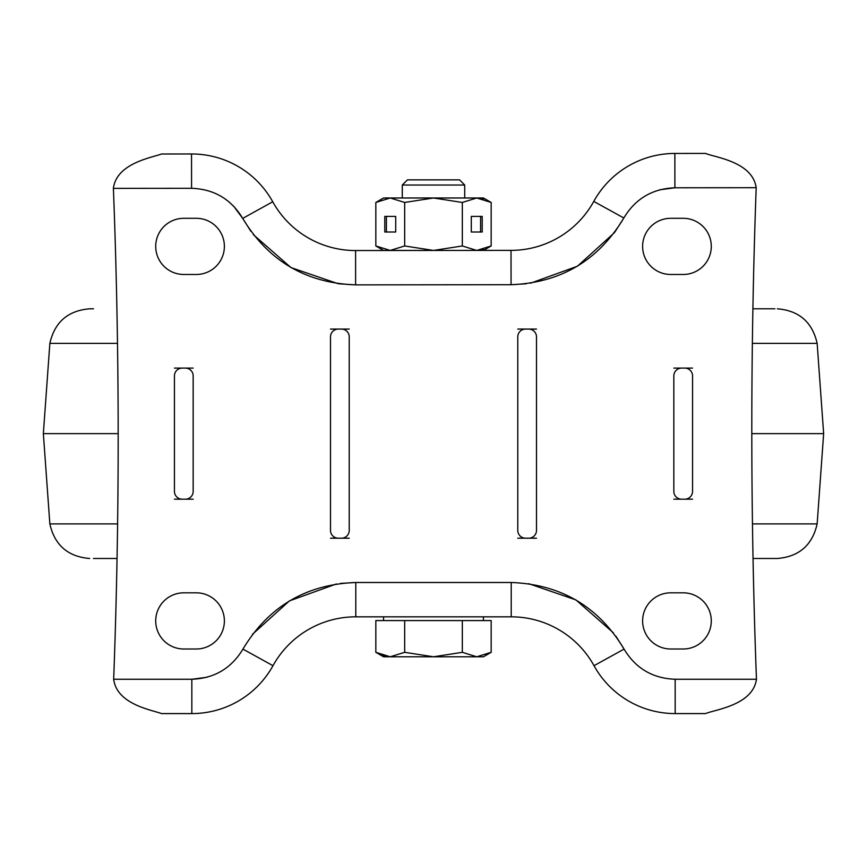 <?xml version="1.0" encoding="UTF-8"?>
<svg xmlns="http://www.w3.org/2000/svg" width="867" height="867" viewBox="0 0 867 867"><rect width="100%" height="100%" fill="white"/><g stroke="black" fill="none" stroke-linecap="round" stroke-linejoin="round"><path stroke-width="1.3" d="M191.64 153.968A92.704 92.704 0 0 0 191.531 153.968L161.457 154.001C152.559 157.545 116.503 162.985 113.404 188.377C119.679 352.002 119.765 515.627 113.675 679.251L113.664 679.934L113.675 679.251C116.861 704.708 152.668 710.073 161.457 713.584L191.835 713.584A92.704 92.704 0 0 0 272.986 665.693A94.568 94.568 0 0 1 355.784 616.827L511.216 616.827A94.568 94.568 0 0 1 594.014 665.693A92.704 92.704 0 0 0 675.165 713.584L705.543 713.584C714.874 709.596 752.924 705.25 756.447 679.251C750.345 515.399 750.258 351.547 756.187 187.695L756.197 187.012L756.187 187.695C752.48 161.609 714.928 157.426 705.543 153.416L674.862 153.448A92.704 92.704 0 0 0 593.765 201.426A94.568 94.568 0 0 1 511.021 250.379L355.589 250.541A94.568 94.568 0 0 1 272.737 201.773A92.704 92.704 0 0 0 191.64 153.968M395.287 616.827L393.651 616.827M464.073 616.827L457.722 616.827M692.56 368.096L684.757 368.096A7.803 7.803 0 0 1 692.56 375.899L692.56 491.383A7.803 7.803 0 0 1 684.757 499.186L681.635 499.186A7.803 7.803 0 0 1 673.832 491.383L673.832 375.899A7.803 7.803 0 0 1 681.635 368.096L673.832 368.096M684.757 368.096L681.635 368.096M196.289 274.481L183.804 274.481A28.091 28.091 0 0 1 155.713 246.391A28.091 28.091 0 0 1 183.804 218.3L196.289 218.3A28.091 28.091 0 0 1 224.38 246.391A28.091 28.091 0 0 1 196.289 274.481M196.289 649.004L183.804 649.004A28.091 28.091 0 0 1 155.713 620.913A28.091 28.091 0 0 1 183.804 592.822L196.289 592.822A28.091 28.091 0 0 1 224.38 620.913A28.091 28.091 0 0 1 196.289 649.004M670.711 592.822L683.196 592.822A28.091 28.091 0 0 1 711.287 620.913A28.091 28.091 0 0 1 683.196 649.004L670.711 649.004A28.091 28.091 0 0 1 642.62 620.913A28.091 28.091 0 0 1 670.711 592.822M670.711 218.3L683.196 218.3A28.091 28.091 0 0 1 711.287 246.391A28.091 28.091 0 0 1 683.196 274.481L670.711 274.481A28.091 28.091 0 0 1 642.62 246.391A28.091 28.091 0 0 1 670.711 218.3M193.168 368.096L185.365 368.096A7.803 7.803 0 0 1 193.168 375.899L193.168 491.383A7.803 7.803 0 0 1 185.365 499.186L182.243 499.186A7.803 7.803 0 0 1 174.44 491.383L174.44 375.899A7.803 7.803 0 0 1 182.243 368.096L174.44 368.096M185.365 368.096L182.243 368.096M517.772 538.201L525.575 538.201A7.803 7.803 0 0 1 517.772 530.398L517.772 336.884A7.803 7.803 0 0 1 525.575 329.081L528.697 329.081A7.803 7.803 0 0 1 536.5 336.884L536.5 530.398A7.803 7.803 0 0 1 528.697 538.201L536.5 538.201M525.575 538.201L528.697 538.201M330.5 538.201L338.303 538.201A7.803 7.803 0 0 1 330.5 530.398L330.5 336.884A7.803 7.803 0 0 1 338.303 329.081L341.425 329.081A7.803 7.803 0 0 1 349.228 336.884L349.228 530.398A7.803 7.803 0 0 1 341.425 538.201L349.228 538.201M338.303 538.201L341.425 538.201M113.393 187.705L113.404 188.377L113.393 187.705M756.457 679.934L756.447 679.251L756.457 679.934M517.772 329.081L525.575 329.081M528.697 329.081L536.5 329.081M330.5 329.081L338.303 329.081M341.425 329.081L349.228 329.081M93.473 558.489L117.045 558.489L93.473 558.489M774.925 308.793L752.903 308.793M752.458 523.906L817.148 523.906C812.336 545.17 799.06 556.701 777.331 558.489L773.527 558.489M117.5 343.386L49.852 343.386C54.664 322.123 67.94 310.592 89.669 308.804L93.473 308.804M402.288 185.029L464.712 185.029L459.543 179.859L407.457 179.859L402.288 185.029L402.288 197.99M375.834 652.32L383.561 656.785L390.248 656.785L375.834 652.32L375.834 620.577L491.166 620.577L491.166 652.32L476.752 656.785L483.439 656.785L491.166 652.32M476.752 656.785L433.5 656.785L404.672 652.32L390.248 656.785L433.5 656.785L462.328 652.32L476.752 656.785M382.358 655.376L390.248 656.785M462.328 620.577L462.328 652.32M404.672 620.577L404.672 652.32M375.834 202.455L390.248 197.99L383.561 197.99L375.834 202.455L375.834 245.968L390.248 250.433L433.5 250.433L462.328 245.968L462.328 202.455L433.5 197.99L390.248 197.99L404.672 202.455L404.672 245.968L433.5 250.433L464.712 250.433M483.472 250.411L491.166 245.968L491.166 202.455L483.439 197.99L433.5 197.99L404.672 202.455M375.834 245.968L383.561 250.433L390.248 250.433L404.672 245.968M395.71 216.403L384.785 216.403L384.785 232.009L395.71 232.009L395.71 216.403L386.411 216.403L386.411 232.009L395.71 232.009M471.29 216.403L471.29 232.009L482.215 232.009L482.215 216.403L471.29 216.403L480.589 216.403L480.589 232.009L471.29 232.009M491.166 245.968L476.752 250.433L462.328 245.968M491.166 202.455L476.752 197.99L462.328 202.455M483.656 249.349L477.511 250.411M483.656 199.074L476.752 197.99M191.531 153.968L191.574 188.302A58.371 58.371 0 0 1 191.64 188.302C214.084 189.125 231.11 199.161 242.706 218.397L233.656 206.162M355.481 250.541A94.568 94.568 0 0 1 272.737 201.773L242.706 218.397C268.347 260.934 305.986 283.086 355.622 284.875L355.589 250.541M113.675 679.251L191.835 679.251C214.312 678.428 231.348 668.37 242.933 649.101C268.532 606.542 306.149 584.336 355.784 582.494L511.216 582.494C560.851 584.336 598.468 606.542 624.067 649.101C635.652 668.37 652.688 678.428 675.165 679.251L756.447 679.251M756.187 187.695L674.894 187.781C652.428 188.627 635.403 198.706 623.839 217.985C598.284 260.577 560.689 282.815 511.064 284.712L355.622 284.875L338.943 283.812M191.574 188.302L113.404 188.377M191.835 713.584L191.835 679.251L206.942 677.268M526.28 283.791L511.064 284.712L511.021 250.379M614.844 232.074L623.839 217.985L593.765 201.426M659.798 189.786L674.894 187.781L674.862 153.448M675.165 679.251L675.165 713.584M615.917 636.205L624.067 649.101L594.014 665.693M511.216 582.494L511.216 616.827M340.558 583.404L355.784 582.494L355.784 616.827M242.933 649.101L272.986 665.693M338.076 283.693L290.933 267.556L253.392 234.675M250.866 231.283L242.706 218.397M614.324 232.779L577.4 266.245L530.474 283.216M528.762 583.697L575.883 599.888L613.392 632.812M252.46 634.319L289.415 600.896L336.363 583.968M673.832 499.186L681.635 499.186M684.757 499.186L692.56 499.186M174.44 499.186L182.243 499.186M185.365 499.186L193.168 499.186M118.172 433.641L43.35 433.641L49.852 523.906L117.598 523.906M817.148 523.906L823.65 433.641L751.808 433.641M823.65 433.641L817.148 343.386L752.361 343.386M49.852 523.906C54.664 545.17 67.94 556.701 89.669 558.489M43.35 433.641L49.852 343.386M817.148 343.386C812.336 322.123 799.06 310.592 777.331 308.804M777.331 558.489L753.044 558.489M89.669 308.804L92.075 308.793M383.561 616.827L383.561 620.577M464.712 185.029L464.712 197.99M483.439 616.827L483.439 620.577"/></g></svg>
